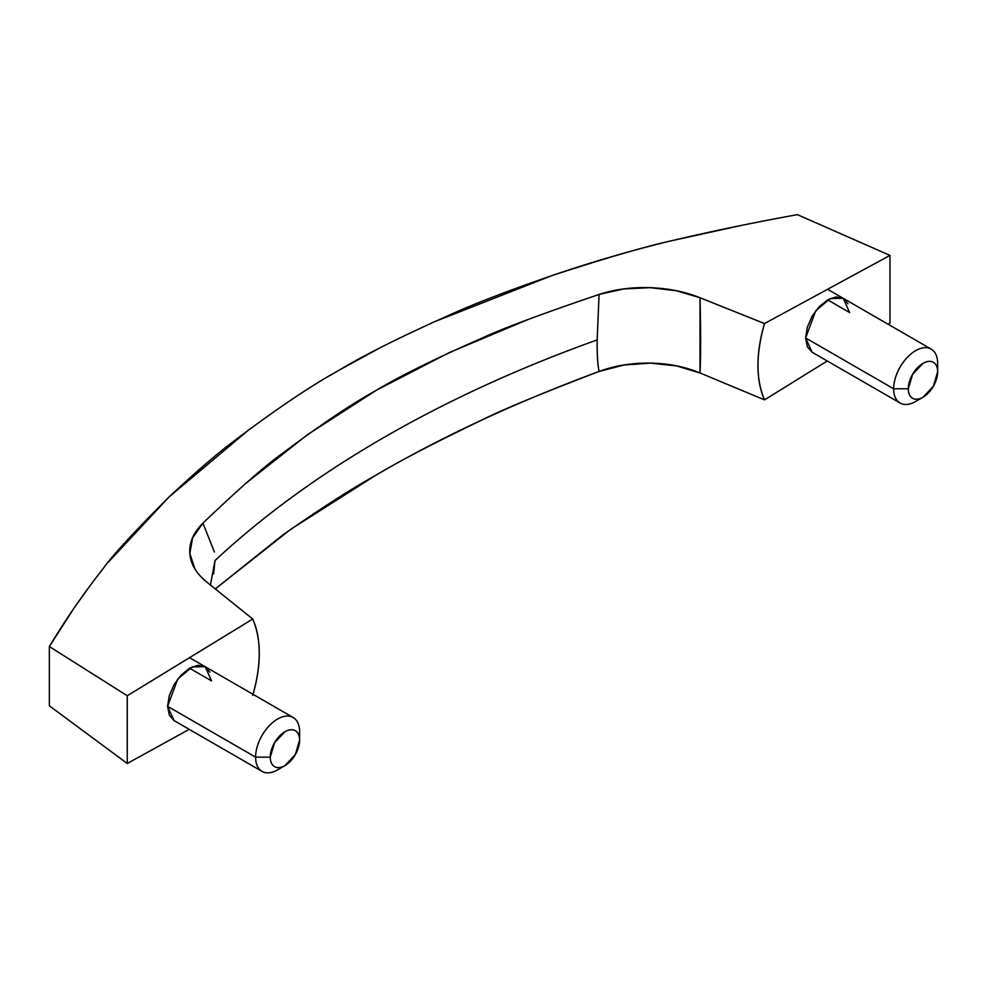 <?xml version="1.0" encoding="UTF-8"?>
<svg xmlns="http://www.w3.org/2000/svg" width="987" height="987" viewBox="0 0 987 987"><rect width="100%" height="100%" fill="white"/><g stroke="black" fill="none" stroke-linecap="round" stroke-linejoin="round"><path stroke-width="1.48" d="M599.072 371.445C540.913 393.702 501.902 409.876 482.038 419.981C435.07 442.484 399.55 460.966 375.492 475.45C350.558 489.293 319.554 509.218 282.479 535.238L215.289 588.918L290.523 529.427L375.492 475.45C440.992 437.056 515.51 402.388 599.072 371.445C597.653 364.08 597.024 353.568 597.172 339.91A1182.364 682.634 0 0 0 214.981 560.579A1182.364 682.634 180 0 1 597.172 339.91L599.072 294.447C541.16 314.15 502.247 328.646 482.372 337.949C435.699 358.417 400.364 375.85 376.38 390.247C351.298 404.127 320.084 425.101 282.738 453.156C265.922 465.025 239.31 488.368 202.915 523.172L202.903 523.172C193.378 532.709 189.023 542.813 189.825 553.485C190.639 564.132 196.388 573.743 207.073 582.33L252.734 619.022L127.261 695.749L49.35 646.534C65.376 619.824 83.155 594.051 102.697 569.203C111.741 556.212 133.862 532.129 169.061 496.954L250.056 428.79M849.647 312.558L843.194 298.308L830.301 298.506L815.768 310.72L805.639 337.961L893.642 388.767L908.311 388.767A20.739 11.98 -60 0 1 922.981 363.364A20.739 11.98 -60 0 1 937.65 371.84L937.65 363.364A31.115 17.963 120 0 0 915.652 350.669A31.115 17.963 120 0 0 893.642 388.767L805.639 337.961L807.317 346.721L812.091 352.211L805.639 337.961L807.317 327.277L812.091 316.284L819.222 306.649L827.649 299.851L849.647 312.558L827.637 299.851L836.063 296.927L843.194 298.308L847.969 303.799M211.6 680.931L205.16 666.681L192.255 666.879L177.722 679.093L167.593 706.334L255.596 757.14L270.265 757.14A20.739 11.98 -60 0 1 284.935 731.737A20.739 11.98 -60 0 1 299.604 740.213L299.604 731.737A31.115 17.963 120 0 0 277.606 719.042A31.115 17.963 120 0 0 255.596 757.14L167.593 706.334L169.27 715.094L174.045 720.584L167.593 706.334L169.27 695.65L174.045 684.645L181.176 675.022L189.603 668.224L211.6 680.931L189.603 668.224L198.017 665.3L205.16 666.681L209.923 672.172M108.496 561.998L169.061 496.954C194.575 473.118 215.388 455.118 231.489 442.929C274.041 410.604 310.103 386.25 339.664 369.878L378.638 348.584M330.3 375.368L339.664 369.878C365.289 354.37 404.065 335.124 455.982 312.139C478.892 301.997 510.772 289.845 551.622 275.694C592.57 261.765 632.445 250.143 671.234 240.816C711.146 231.377 753.192 222.655 797.397 214.648L889.978 255.399L764.506 323.551L700.017 297.741C684.892 291.659 668.236 288.303 650.075 287.673C631.951 287.044 614.95 289.302 599.06 294.447L623.599 288.957L650.075 287.673L676.243 290.721L700.03 297.741C700.832 331.459 700.832 356.541 700.017 372.987L676.379 365.869L650.236 363.117C668.335 363.401 684.929 366.683 700.017 372.975L764.506 399.871L827.279 360.983L764.506 399.871C755.845 379.427 755.845 353.988 764.506 323.551C760.15 338.307 757.967 352.285 757.967 365.486C757.967 378.687 760.15 390.149 764.506 399.871M432.158 322.65L551.622 275.694C605.376 258.187 645.239 246.565 671.234 240.816L740.781 225.554M528.193 319.443L448.986 352.754L376.38 390.247L307.673 434.539L245.257 483.803M599.072 371.457C615.012 365.609 632.062 362.834 650.236 363.117L623.735 365.054L599.072 371.457C597.616 364.08 596.975 353.568 597.172 339.91L599.06 294.447M888.127 324.254L889.978 323.144L889.978 255.399L889.978 323.144L888.127 324.254M89.62 586.303L74.383 607.585L49.35 646.534L49.35 705.816L127.261 763.494L189.22 729.344L127.261 763.494L127.261 695.749L49.35 646.534L49.35 705.816L127.261 763.494L127.261 695.749L252.734 619.022C261.234 639.021 261.395 663.906 253.227 693.676M797.397 214.648L889.978 255.399L764.506 323.551L700.017 297.741L700.017 372.975M252.734 695.341C257.089 680.586 259.273 666.607 259.273 653.406C259.273 640.205 257.089 628.744 252.734 619.022L207.085 582.33C201.114 577.296 197.042 572.768 194.871 568.746L189.825 553.485L192.588 537.853L202.903 523.172L214.413 552.017M213.636 573.978L214.981 560.579L210.441 585.032M196.043 570.708L194.871 568.746M281.566 767.146A31.115 17.963 -60 0 1 264.282 772.352A31.115 17.963 -60 0 1 255.596 757.14A31.115 17.963 -60 0 1 267.835 727.32A31.115 17.963 -60 0 1 290.931 716.537A31.115 17.963 -60 0 1 299.604 731.737L299.604 740.213A20.739 11.98 -60 0 1 284.935 765.616A20.739 11.98 -60 0 1 270.265 757.14L255.596 757.14A31.115 17.963 120 0 0 277.606 769.848L284.935 765.616C280.888 767.948 277.433 768.293 274.571 766.64C271.696 764.987 270.265 761.816 270.265 757.14L274.571 742.693L284.935 731.737C288.981 729.405 292.448 729.06 295.31 730.713C298.173 732.366 299.604 735.537 299.604 740.213L295.31 754.66L284.935 765.616M919.613 398.773A31.115 17.963 -60 0 1 902.328 403.979A31.115 17.963 -60 0 1 893.642 388.767A31.115 17.963 -60 0 1 905.881 358.947A31.115 17.963 -60 0 1 928.977 348.164A31.115 17.963 -60 0 1 937.65 363.364L937.65 371.84A20.739 11.98 -60 0 1 922.981 397.243A20.739 11.98 -60 0 1 908.311 388.767L893.642 388.767A31.115 17.963 120 0 0 915.652 401.475L922.981 397.243C918.934 399.575 915.48 399.92 912.605 398.267C909.743 396.614 908.311 393.455 908.311 388.767L912.605 374.32L922.981 363.364C927.027 361.032 930.494 360.687 933.357 362.34C936.219 363.993 937.65 367.164 937.65 371.84L933.357 386.287L922.981 397.243M189.96 657.91L293.164 717.5M174.045 720.584L262.048 771.39M828.019 289.549L931.21 349.127M812.091 352.211L900.095 403.017"/></g></svg>
